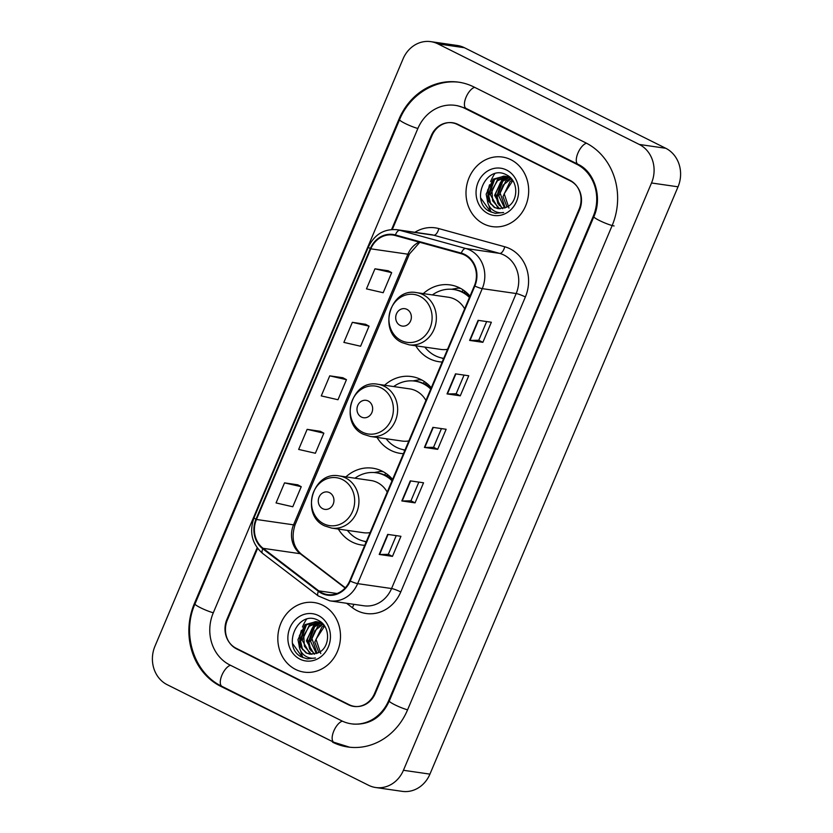 <?xml version="1.0" encoding="UTF-8"?>
<svg xmlns="http://www.w3.org/2000/svg" width="833" height="833" viewBox="0 0 833 833"><rect width="100%" height="100%" fill="white"/><g stroke="black" fill="none" stroke-linecap="round" stroke-linejoin="round"><path stroke-width="1.25" d="M392.593 479.381A38.807 34.517 -81.8 0 0 382.16 471.155A38.807 34.517 -81.8 0 0 372.747 468.198A38.807 34.517 -81.8 0 0 345.893 476.892M338.344 529.07A38.807 34.517 -81.8 0 0 352.213 542.064A38.807 34.517 -81.8 0 0 361.637 545.021A38.807 34.517 -81.8 0 0 364.75 545.313M431.307 387.741A38.807 34.517 -81.8 0 0 420.873 379.515A38.807 34.517 -81.8 0 0 411.46 376.558A38.807 34.517 -81.8 0 0 384.596 385.252M377.047 437.429A38.807 34.517 -81.8 0 0 390.927 450.424A38.807 34.517 -81.8 0 0 400.34 453.381A38.807 34.517 -81.8 0 0 403.464 453.662M470.02 296.1A38.807 34.517 -81.8 0 0 459.587 287.874A38.807 34.517 -81.8 0 0 450.164 284.917A38.807 34.517 -81.8 0 0 423.31 293.612M415.761 345.789A38.807 34.517 -81.8 0 0 429.63 358.773A38.807 34.517 -81.8 0 0 439.053 361.73A38.807 34.517 -81.8 0 0 442.167 362.022M465.814 291.977A35.517 31.592 98.2 0 1 465.845 291.966A34.788 30.936 -81.8 0 0 463.304 292.3M427.1 383.617A35.517 31.592 98.2 0 1 427.131 383.607A34.788 30.936 -81.8 0 0 424.591 383.94M388.386 475.258A35.517 31.592 98.2 0 1 388.428 475.258A34.788 30.936 -81.8 0 0 385.877 475.591A34.788 30.936 -81.8 0 0 377.464 472.946L376.141 472.759A34.788 30.936 -81.8 0 0 354.962 478.204M306.606 619.179A36.61 32.56 -81.8 0 0 305.961 620.158M305.451 620.981A36.61 32.56 -81.8 0 0 302.473 627.062M301.379 630.258A36.61 32.56 -81.8 0 0 299.765 644.44M300.723 650.969A36.61 32.56 -81.8 0 0 302.889 657.539M494.792 173.681A36.61 32.56 -81.8 0 0 494.146 174.659M493.636 175.471A36.61 32.56 -81.8 0 0 490.658 181.552M489.565 184.759A36.61 32.56 -81.8 0 0 487.961 198.941M488.909 205.47A36.61 32.56 -81.8 0 0 491.074 212.03M257.605 548.385L227.367 619.971A21.97 19.534 -81.8 0 0 236.551 648.865L348.413 704.739A21.97 19.534 -81.8 0 0 353.744 706.415A21.97 19.534 -81.8 0 0 374.558 693.493L579.133 209.187A21.97 19.534 -81.8 0 0 569.949 180.303L458.077 124.429A21.97 19.534 -81.8 0 0 452.746 122.753A21.97 19.534 -81.8 0 0 431.942 135.675L392.312 229.481M229.773 664.921L341.634 720.795A39.547 35.173 -81.8 0 0 351.234 723.804A39.547 35.173 -81.8 0 0 388.688 700.553L593.263 216.247A39.547 35.173 -81.8 0 0 576.728 164.247L464.866 108.373A39.547 35.173 -81.8 0 0 455.266 105.364A39.547 35.173 -81.8 0 0 417.812 128.615L213.238 612.921A39.547 35.173 -81.8 0 0 229.773 664.921M368.582 785.28A29.29 26.052 -81.8 0 0 375.693 787.518A29.29 26.052 -81.8 0 0 403.432 770.286L651.521 182.979A29.29 26.052 -81.8 0 0 639.275 144.453L437.919 43.878A29.29 26.052 -81.8 0 0 430.807 41.65A29.29 26.052 -81.8 0 0 403.068 58.872L154.969 646.189A29.29 26.052 -81.8 0 0 167.225 684.716L368.582 785.28M375.693 787.518L402.193 791.35A29.29 26.052 -81.8 0 0 429.932 774.128L678.031 186.811A29.29 26.052 -81.8 0 0 665.775 148.284L464.418 47.72A29.29 26.052 -81.8 0 0 457.307 45.482L430.807 41.65M354.181 706.332A21.97 19.534 -81.8 0 0 355.077 706.551M454.068 122.992A21.97 19.534 -81.8 0 0 453.162 122.961M332.596 742.203A62.975 56.009 -81.8 0 0 347.882 746.993A62.975 56.009 -81.8 0 0 407.524 709.955L612.109 225.66A62.975 56.009 -81.8 0 0 585.766 142.839L473.904 86.965A62.975 56.009 -81.8 0 0 458.619 82.165A62.975 56.009 -81.8 0 0 398.965 119.202L194.391 603.509A62.975 56.009 -81.8 0 0 220.724 686.33L334.2 742.432M510.91 159.728A35.153 31.258 -81.8 0 0 502.372 157.041A35.153 31.258 -81.8 0 0 467.438 182.437A35.153 31.258 -81.8 0 0 483.775 223.942A35.153 31.258 -81.8 0 0 492.313 226.618A35.153 31.258 -81.8 0 0 527.247 201.222A35.153 31.258 -81.8 0 0 510.91 159.728A35.153 31.258 -81.8 0 0 502.372 157.041A35.153 31.258 -81.8 0 0 467.438 182.437A35.153 31.258 -81.8 0 0 483.775 223.942A35.153 31.258 -81.8 0 0 492.313 226.618A35.153 31.258 -81.8 0 0 527.247 201.222A35.153 31.258 -81.8 0 0 510.91 159.728M322.715 605.227A35.153 31.258 -81.8 0 0 314.187 602.551A35.153 31.258 -81.8 0 0 279.253 627.947A35.153 31.258 -81.8 0 0 295.59 669.44A35.153 31.258 -81.8 0 0 304.118 672.127A35.153 31.258 -81.8 0 0 339.062 646.731A35.153 31.258 -81.8 0 0 322.715 605.227A35.153 31.258 -81.8 0 0 314.187 602.551A35.153 31.258 -81.8 0 0 279.253 627.947A35.153 31.258 -81.8 0 0 295.59 669.44A35.153 31.258 -81.8 0 0 304.118 672.127A35.153 31.258 -81.8 0 0 339.062 646.731A35.153 31.258 -81.8 0 0 322.715 605.227M464.564 255.013A23.428 20.846 98.2 0 1 474.362 285.823L349.745 580.82A23.428 20.846 98.2 0 1 327.556 594.595A23.428 20.846 98.2 0 1 318.737 590.857L263.113 548.333A23.428 20.846 98.2 0 1 256.449 519.48L370.779 248.828A23.428 20.846 98.2 0 1 392.968 235.041A23.428 20.846 98.2 0 1 395.248 235.52L461.149 253.701A23.428 20.846 98.2 0 1 464.564 255.013M464.783 254.471A24.022 21.366 -81.8 0 0 461.295 253.128L395.394 234.958A24.022 21.366 -81.8 0 0 370.31 248.588L255.981 519.24A24.022 21.366 -81.8 0 0 262.812 548.822L318.425 591.336A24.022 21.366 -81.8 0 0 350.224 581.059L474.831 286.063A24.022 21.366 -81.8 0 0 464.783 254.471M396.237 535.629L388.334 554.341L379.598 554.486A5.862 0.76 -157.1 0 1 379.213 554.455L392.458 556.371L400.933 536.306L387.689 534.39L379.213 554.455M388.345 554.32L392.458 556.371M418.843 482.109L410.94 500.82L402.204 500.977A5.862 0.76 -157.1 0 1 401.818 500.945L415.063 502.861L423.539 482.786L410.294 480.87L401.818 500.945M410.95 500.8L415.063 502.861M482.88 342.321L478.767 340.26L470.02 340.426A5.862 0.76 -157.1 0 1 469.625 340.405L482.88 342.321L491.355 322.246L478.111 320.33L469.625 340.405M464.054 375.079L456.151 393.79L447.415 393.947A5.862 0.76 -157.1 0 1 447.029 393.915L460.274 395.831L468.75 375.766L455.505 373.85L447.029 393.915M456.161 393.77L460.274 395.831M441.448 428.599L433.545 447.311L424.809 447.456A5.862 0.76 -157.1 0 1 424.424 447.425L437.669 449.341L446.144 429.276L432.9 427.36L424.424 447.425M433.556 447.29L437.669 449.341M257.147 547.781L226.92 619.346A21.97 19.534 -81.8 0 0 236.103 648.241L349.142 704.697A21.97 19.534 -81.8 0 0 354.483 706.374A21.97 19.534 -81.8 0 0 375.287 693.452L579.581 209.822A21.97 19.534 -81.8 0 0 570.397 180.928L457.348 124.471A21.97 19.534 -81.8 0 0 452.017 122.795A21.97 19.534 -81.8 0 0 431.213 135.717L391.583 229.523M297.766 484.827L284.532 482.869L276.056 502.934L292.768 506.766L301.244 486.701L297.652 484.764M365.583 324.287L352.349 322.329L343.873 342.394L360.585 346.226L369.061 326.161L365.468 324.224M388.188 270.767L374.954 268.809L366.478 288.874L383.19 292.716L391.666 272.641L388.074 270.704M320.372 431.317L307.138 429.349L298.662 449.424L315.374 453.256L323.85 433.181L320.257 431.255M329.743 375.839L321.267 395.904L337.979 399.736L346.455 379.671L342.863 377.734L329.743 375.839L346.455 379.671M478.756 340.281L486.659 321.569M352.349 322.329L369.061 326.161M374.954 268.809L391.666 272.641M307.138 429.349L323.85 433.181M284.532 482.869L301.244 486.701M507.005 207.001L502.997 196.578L510.077 181.563L512.43 180.084M508.963 208.063L504.194 193.756L512.784 180.615M504.621 208.063L498.79 195.974L505.87 180.948L510.556 178.512M505.204 207.844L500.05 192.808L503.111 185.093L511.046 178.856M502.341 208.646L494.583 195.37L501.664 180.344L508.578 177.377M509.13 177.304L509.89 177.231M502.903 208.542L497.832 203.491L495.666 193.568L500.435 182.583L509.088 177.637M500.123 208.833L497.999 207.969L490.377 194.755L497.457 179.741L506.547 176.596M507.078 176.606L508.682 176.742M499.05 208.125L492.615 200.784L491.928 190.101L497.478 180.73L507.058 176.763M487.274 199.795L494.271 207.427L498.29 208.698L506.526 207.24C518.688 202.169 518.824 180.751 506.901 175.097C486.607 163.07 469.645 200.586 489.065 211.166L495.291 213.352L503.642 212.498C499.425 213.238 495.604 212.248 492.199 209.531C489.356 207.167 487.711 203.918 487.274 199.795L486.16 194.151L493.251 179.126L504.475 176.138L508.671 177.429L512.253 179.845M498.457 208.719L494.844 207.521L489.21 201.919L487.555 190.216L493.782 179.699L503.642 176.138M505.516 176.284L509.723 177.575M506.558 170.026A23.876 21.241 -81.8 0 0 478.142 182.24A23.876 21.241 -81.8 0 0 488.128 213.644A23.876 21.241 -81.8 0 0 516.543 201.419A23.876 21.241 -81.8 0 0 506.558 170.026M495.468 213.373L490.543 211.769L480.787 198.087M490.783 204.22L488.784 195.724L494.75 178.97M499.196 205.439L497.207 196.942L503.153 180.188M489.627 202.617L488.263 195.651L493.021 180.355M498.04 203.835L496.676 196.869L501.435 181.584M400.142 325.411A8.788 7.82 -81.8 0 0 410.596 320.913A8.788 7.82 -81.8 0 0 406.921 309.355A8.788 7.82 -81.8 0 0 396.466 313.854A8.788 7.82 -81.8 0 0 400.142 325.411M464.647 308.824A26.364 23.449 -81.8 0 0 454.787 299.245A26.364 23.449 -81.8 0 0 448.383 297.235L416.625 292.643A26.364 23.449 -81.8 0 1 423.029 294.653A26.364 23.449 -81.8 0 1 435.284 325.776A26.364 23.449 -81.8 0 1 409.086 344.82L440.834 349.412A26.364 23.449 -81.8 0 0 447.55 349.298M424.84 347.101A34.788 30.936 -81.8 0 0 435.159 355.67A34.788 30.936 -81.8 0 0 443.604 358.325A34.788 30.936 -81.8 0 0 443.729 358.346L443.604 358.325M469.448 297.454A34.788 30.936 -81.8 0 0 462.003 292.123A34.788 30.936 -81.8 0 0 453.569 289.478A34.788 30.936 -81.8 0 0 432.389 294.924M469.77 296.694A34.788 30.936 -81.8 0 0 463.335 292.321A34.788 30.936 -81.8 0 0 454.891 289.665L453.569 289.478M451.59 289.259L457.244 288.249A38.079 33.872 98.2 0 1 458.171 288.103L460.732 288.468M462.232 291.8L463.044 289.874M452.392 289.113L458.171 288.103M361.428 417.052A8.788 7.82 -81.8 0 0 371.882 412.554A8.788 7.82 -81.8 0 0 368.207 400.996A8.788 7.82 -81.8 0 0 357.753 405.494A8.788 7.82 -81.8 0 0 361.428 417.052M425.934 400.465A26.364 23.449 -81.8 0 0 416.073 390.885A26.364 23.449 -81.8 0 0 409.669 388.876L377.922 384.284A26.364 23.449 -81.8 0 1 384.315 386.293A26.364 23.449 -81.8 0 1 396.57 417.416A26.364 23.449 -81.8 0 1 370.373 436.461L402.12 441.053A26.364 23.449 -81.8 0 0 408.836 440.938M386.127 438.741A34.788 30.936 -81.8 0 0 396.456 447.311A34.788 30.936 -81.8 0 0 404.89 449.966A34.788 30.936 -81.8 0 0 405.015 449.987L404.89 449.966M430.734 389.094A34.788 30.936 -81.8 0 0 423.299 383.763A34.788 30.936 -81.8 0 0 414.855 381.118A34.788 30.936 -81.8 0 0 393.676 386.564M431.057 388.345A34.788 30.936 -81.8 0 0 424.622 383.961A34.788 30.936 -81.8 0 0 416.177 381.306L414.855 381.118M412.876 380.9L418.541 379.89A38.079 33.872 98.2 0 1 419.457 379.744L422.019 380.119M423.518 383.44L424.33 381.514M413.678 380.764L419.457 379.744M322.715 508.692A8.788 7.82 -81.8 0 0 333.179 504.194A8.788 7.82 -81.8 0 0 329.504 492.636A8.788 7.82 -81.8 0 0 319.049 497.134A8.788 7.82 -81.8 0 0 322.715 508.692M387.22 492.105A26.364 23.449 -81.8 0 0 377.359 482.526A26.364 23.449 -81.8 0 0 370.966 480.516L339.208 475.924A26.364 23.449 -81.8 0 1 345.601 477.934A26.364 23.449 -81.8 0 1 357.867 509.057A26.364 23.449 -81.8 0 1 331.659 528.101L363.417 532.704A26.364 23.449 -81.8 0 0 370.123 532.589M347.413 530.382A34.788 30.936 -81.8 0 0 357.742 538.961A34.788 30.936 -81.8 0 0 366.187 541.606A34.788 30.936 -81.8 0 0 366.301 541.627L366.187 541.606M392.031 480.735A34.788 30.936 -81.8 0 0 384.586 475.414A34.788 30.936 -81.8 0 0 376.141 472.759M392.343 479.985A34.788 30.936 -81.8 0 0 385.908 475.601M374.163 472.55L379.827 471.54A38.079 33.872 98.2 0 1 380.743 471.384L383.305 471.759M384.804 475.081L385.617 473.165M374.965 472.405L380.743 471.384M318.82 652.51L314.801 642.087L321.892 627.062L324.235 625.593M320.778 653.572L316.009 639.255L324.599 626.124M316.436 653.561L310.594 641.472L317.685 626.458L322.371 624.021M317.019 653.353L311.854 638.317L314.926 630.602L322.86 624.365M314.156 654.155L306.388 640.869L313.479 625.843L320.393 622.886M320.934 622.813L321.705 622.74M314.718 654.04L309.647 648.99L307.481 639.078L312.24 628.092L320.903 623.136M311.938 654.332L309.814 653.478L302.181 640.265L309.272 625.239L318.362 622.105M318.893 622.105L320.486 622.251M310.865 653.624L304.43 646.283L303.733 635.61L309.293 626.239L318.872 622.261M299.089 645.294L306.075 652.937L310.095 654.197L318.341 652.739C330.493 647.668 330.639 626.249 318.716 620.606C298.412 608.569 281.46 646.085 300.88 656.675L307.096 658.851L315.457 657.997C311.23 658.736 307.419 657.747 304.014 655.03C301.171 652.666 299.526 649.428 299.089 645.294L297.975 639.65L305.065 624.635L316.28 621.637L320.486 622.928L324.058 625.344M310.272 654.217L306.659 653.02L301.025 647.418L299.37 635.725L305.596 625.208L315.457 621.647M317.331 621.793L321.538 623.084M318.373 615.525A23.876 21.241 -81.8 0 0 289.957 627.749A23.876 21.241 -81.8 0 0 299.942 659.142A23.876 21.241 -81.8 0 0 328.348 646.918A23.876 21.241 -81.8 0 0 318.373 615.525M307.283 658.872L302.348 657.279L292.602 643.586M302.587 649.719L300.598 641.223L306.565 624.469M311.001 650.937L309.012 642.441L314.968 625.698M301.442 648.116L300.078 641.15L304.836 625.864M309.855 649.334L308.491 642.368L313.25 627.082M407.587 709.831A11.714 1.51 -157.1 0 1 395.592 705.166A11.714 1.51 -157.1 0 1 389.303 700.98C381.837 717.296 369.81 725.002 353.223 724.096M349.87 747.284L333.866 742.265A11.714 5.133 -63.5 0 1 333.804 731.02A11.714 5.133 -63.5 0 1 342.394 721.159M333.866 742.265L222.005 686.392A11.714 5.133 -63.5 0 1 221.932 675.146A11.714 5.133 -63.5 0 1 230.512 665.286M222.005 686.392C194.006 673.251 181.511 633.975 195.005 603.935A11.714 1.51 22.9 0 0 201.294 608.121A11.714 1.51 22.9 0 0 213.29 612.786M195.005 603.935L399.59 119.64A11.714 1.51 22.9 0 0 405.869 123.825A11.714 1.51 22.9 0 0 417.864 128.48M474.654 87.34A11.714 5.133 116.5 0 0 466.074 97.19A11.714 5.133 116.5 0 0 466.136 108.436L577.998 164.309C594.116 171.431 602.842 196.921 593.877 216.684L389.303 700.98M586.505 143.214A11.714 5.133 116.5 0 0 577.935 153.064A11.714 5.133 116.5 0 0 577.998 164.309M614.088 225.951A11.714 1.51 -157.1 0 1 601.645 221.568A11.714 1.51 -157.1 0 1 593.877 216.684M429.932 774.128L403.432 770.286M464.418 47.72L437.919 43.878M665.775 148.284L639.275 144.453M678.031 186.811L651.521 182.979M349.579 704.905L348.413 704.739M237.697 649.032L236.551 648.865M222.328 686.559L220.724 686.33M195.141 603.613L194.391 603.509M399.725 119.317L398.965 119.202M389.438 700.657L388.688 700.553M466.47 108.602L464.866 108.373M578.331 164.476L576.728 164.247M594.012 216.361L593.263 216.247M414.886 232.292A36.61 32.56 98.2 0 1 438.835 228.596L504.736 246.766A36.61 32.56 98.2 0 1 525.373 296.964L400.767 591.961A7.32 0.948 22.9 0 0 391.562 588.535L516.168 293.539A29.29 26.052 -81.8 0 0 503.923 255.023A29.29 26.052 -81.8 0 0 499.665 253.388L433.764 235.208A29.29 26.052 -81.8 0 0 430.911 234.614L396.987 229.71A29.29 26.052 98.2 0 1 399.84 230.304A7.32 3.322 105.4 0 0 395.394 234.958M400.767 591.961A36.61 32.56 98.2 0 1 357.201 610.704A36.61 32.56 98.2 0 1 352.297 607.642L346.59 603.269M363.813 605.768A29.29 26.052 -81.8 0 0 391.562 588.535L357.638 583.631A29.29 26.052 98.2 0 1 329.899 600.853L363.813 605.768M438.835 228.596A7.32 3.322 -74.6 0 1 433.764 235.208L399.84 230.304L465.741 248.484A29.29 26.052 98.2 0 1 469.999 250.119A29.29 26.052 98.2 0 1 482.255 288.635A7.32 0.948 -157.1 0 1 474.831 286.063M461.295 253.128A7.32 3.322 105.4 0 1 465.741 248.484L499.665 253.388A7.32 3.322 -74.6 0 0 504.736 246.766M396.987 229.71C384.023 228.69 374.496 234.458 368.384 247.026A7.32 0.948 22.9 0 0 370.31 248.588M255.981 519.24A7.32 0.948 -157.1 0 1 254.065 517.678C249.046 531.975 251.889 543.876 262.603 553.393L318.227 595.918L329.899 600.853M262.812 548.822A7.32 2.999 127.4 0 0 262.603 553.393M318.425 591.336A7.32 2.999 127.4 0 0 318.227 595.918M350.224 581.059A7.32 0.948 22.9 0 0 357.638 583.631L482.255 288.635L516.168 293.539A7.32 0.948 22.9 0 1 525.373 296.964M570.397 180.928L571.323 181.063M457.348 124.471L458.494 124.638M353.817 604.321A7.32 2.999 -52.6 0 1 352.297 607.642M256.449 519.48L293.549 524.842A23.428 20.846 -81.8 0 0 300.213 553.706L345.112 588.025M263.113 548.333L300.213 553.706A13.182 5.394 -52.6 0 1 301.369 554.164L345.331 587.775M318.737 590.857L337.073 593.513M419.134 242.111A23.428 20.846 -81.8 0 0 407.878 254.19L293.549 524.842A13.182 1.697 22.9 0 0 295.101 524.686C291.092 537.316 293.174 547.146 301.369 554.164M370.779 248.828L407.878 254.19A13.182 1.697 22.9 0 0 409.419 254.034L295.101 524.686M424.809 447.456L433.275 427.412M447.415 393.947L455.88 373.902M470.02 340.426L478.486 320.382M402.204 500.977L410.669 480.933M379.598 554.486L388.063 534.442M401.173 340.51A24.219 21.543 -81.8 0 0 429.984 328.119A24.219 21.543 -81.8 0 0 419.853 296.267A24.219 21.543 -81.8 0 0 391.041 308.668A24.219 21.543 -81.8 0 0 401.173 340.51M443.052 358.242A35.111 31.227 -81.8 0 0 443.687 358.429M362.459 432.16A24.219 21.543 -81.8 0 0 391.271 419.759A24.219 21.543 -81.8 0 0 381.15 387.907A24.219 21.543 -81.8 0 0 352.328 400.309A24.219 21.543 -81.8 0 0 362.459 432.16M404.338 449.882A35.111 31.227 -81.8 0 0 404.984 450.07M323.745 523.801A24.219 21.543 -81.8 0 0 352.557 511.4A24.219 21.543 -81.8 0 0 342.436 479.558A24.219 21.543 -81.8 0 0 313.614 491.949A24.219 21.543 -81.8 0 0 323.745 523.801M365.625 541.523A35.111 31.227 -81.8 0 0 366.27 541.71M460.607 82.457C435.784 78.448 409.68 94.66 399.59 119.64M457.255 105.645L466.136 108.436M368.384 247.026L254.065 517.678M354.483 706.374L355.983 706.592M452.017 122.795L454.672 123.18M419.79 242.288L409.419 254.034M409.086 344.82L402.235 342.675C377.339 332.013 390.136 287.208 416.625 292.643M441.646 357.971L443.5 358.888M370.373 436.461L363.521 434.316C338.625 423.653 351.422 378.848 377.922 384.284M402.943 449.612L404.786 450.538M331.659 528.101L324.818 525.956C299.911 515.294 312.719 470.499 339.208 475.924M364.229 541.252L366.072 542.179"/></g></svg>
